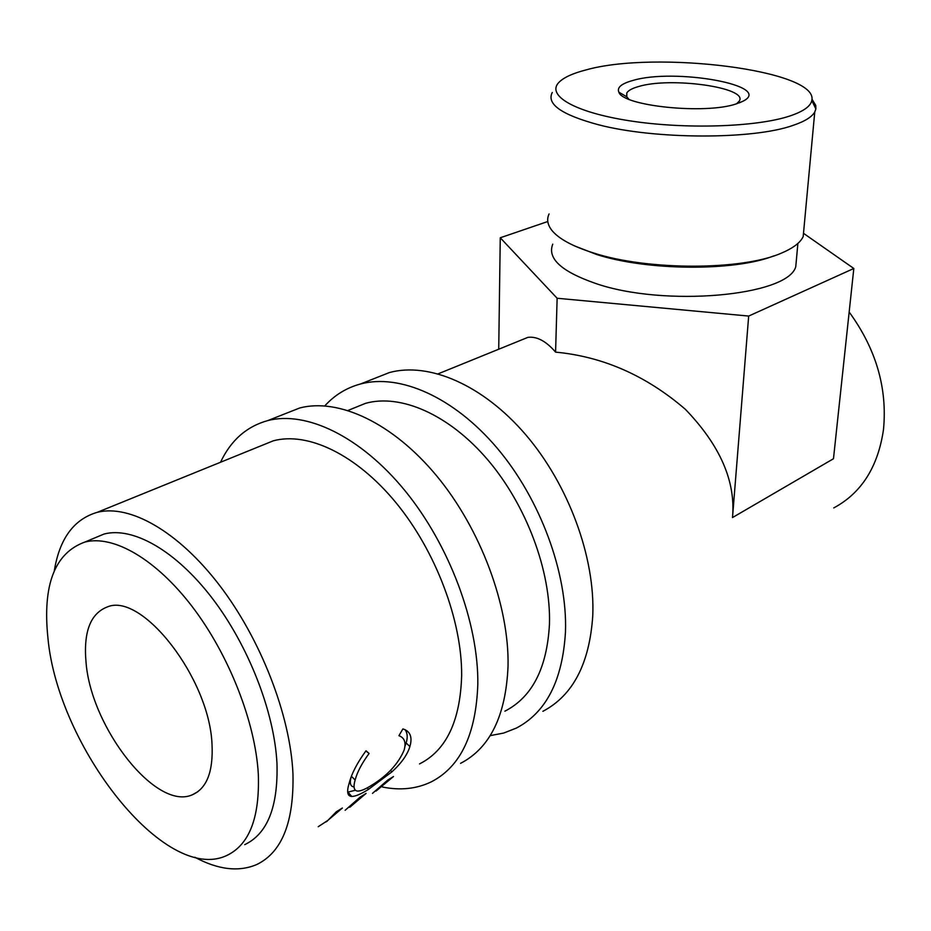 <?xml version="1.0" encoding="UTF-8"?>
<svg xmlns="http://www.w3.org/2000/svg" width="931" height="931" viewBox="0 0 931 931"><rect width="100%" height="100%" fill="white"/><g stroke="black" fill="none" stroke-linecap="round" stroke-linejoin="round"><path stroke-width="1.4" d="M460.577 763.339C490.078 748.047 505.905 715.636 508.047 666.084C509.257 605.697 480.687 529.017 436.651 475.857C392.556 422.651 338.36 397.805 299.689 407.987L284.036 414.167M382.455 787.021C400.33 790.64 416.623 788.906 431.321 781.831C460.601 766.748 476.102 734.14 477.824 683.994C478.499 622.874 449.301 544.868 404.88 490.567C360.39 436.232 306.148 410.606 267.767 420.591C246.575 426.468 230.841 440.351 220.542 462.242M419.532 763.92C446.286 750.433 460.333 720.908 461.66 675.359C461.997 620.535 435.696 551.001 395.954 502.67C356.154 454.293 307.602 431.495 273.249 440.829L259.621 446.368M542.889 711.319C572.879 695.527 589.509 663.71 592.756 615.857C595.328 557.588 568.538 484.69 525.654 434.649C482.712 384.584 428.83 361.868 389.495 372.528L373.517 378.836M490.183 735.641L503.671 733.058L516.309 728.112C546.171 712.471 562.557 680.445 565.466 632.033C567.607 573.077 540.248 498.958 496.991 447.927C453.665 396.85 399.655 373.459 360.506 383.979C346.483 387.796 334.59 395.093 324.803 405.881M504.881 711.179C532.171 697.179 547.032 668.19 549.453 624.212C551.117 571.331 526.457 505.23 487.716 459.786C448.917 414.318 400.551 393.534 365.499 403.344L351.546 409.012M736.153 103.923C705.139 114.618 622.723 106.041 618.847 92.157C616.857 87.537 621.408 83.674 632.51 80.566C674.335 67.707 774.941 85.594 742.787 101.316L736.153 103.923M736.561 103.807L739.214 101.176C748.955 87.549 670.518 76.621 638.55 86.548C632.289 88.294 628.39 90.4 626.842 92.879L626.772 96.801L628.902 99.256M789.779 116.014C803.313 111.487 810.657 106.309 811.797 100.49C819.338 70.221 655.156 50.088 585.68 70.011C572.961 73.293 564.163 77.296 559.287 82.009C545.706 95.009 573.531 112.081 629.1 120.727C684.46 129.456 756.333 127.198 789.779 116.014M811.937 99.105L815.765 105.424L815.87 108.95L814.753 112.011C811.937 116.969 804.756 121.414 793.189 125.336C753.295 139.766 654.656 139.545 598.412 124.742C561.637 114.816 546.264 104.063 552.281 92.46M549.081 213.932C546.567 219.192 547.451 224.604 551.734 230.19C558.542 238.72 572.46 246.308 593.501 252.964C647.79 270.677 743.066 270.525 782.005 252.86L785.194 251.44C794.643 246.971 800.648 242.013 803.185 236.59L804.047 227.339M773.94 255.85C734.478 271.515 646.975 270.863 596.468 254.442L574.543 245.9M796.622 257.375L795.761 266.697C788.045 296.07 664.047 307.37 595.34 283.35C561.323 271.48 547.125 258.422 552.758 244.155M86.059 662.604C83.29 631.94 90.423 613.366 107.472 606.872C142.036 592.174 209.394 678.327 212.012 744.172C213.35 771.473 206.845 788.313 192.519 794.702C156.408 811.471 91.191 727.937 86.059 662.604M244.737 844.626C267.453 833.85 278.194 806.793 276.973 763.49C274.401 711.924 248.251 645.067 211.779 597.644C175.272 550.186 132.702 526.515 104.109 534.022L93.065 538.63M47.923 637.898C57.629 746.301 165.287 884.776 226.768 855.484C249.299 844.848 259.819 817.744 258.318 774.173C255.431 722.281 228.956 654.796 192.356 606.814C155.71 558.786 113.221 534.697 84.861 542.063C54.743 552.979 42.43 584.924 47.923 637.898M366.011 750.782L369.083 753.482C361.868 763.292 357.225 772.125 355.142 779.992C353.117 786.951 353.92 790.652 357.562 791.094C360.669 791.129 365.196 789.302 371.132 785.589C387.354 775.686 398.352 763.839 404.135 750.072C406.253 742.507 404.52 737.713 398.922 735.711L402.879 728.915C410.268 731.172 412.608 737.049 409.908 746.557C407.324 754.855 401.319 763.304 391.87 771.892L368.49 789.372C361.007 794.073 355.433 796.436 351.755 796.447C347.414 796.214 346.53 791.862 349.113 783.402C351.581 773.673 357.213 762.792 366.011 750.782M318.227 826.705L327.898 820.386L336.359 811.727L342.387 808.015L327.223 820.933M345.11 810.307L360.227 797.029L366.092 793.41L350.778 806.409M372.481 793.375L387.785 780.038L393.487 776.535L375.973 791.106M350.847 806.537L349.567 807.328M327.305 821.084L325.827 822.003M833.769 507.919C861.431 493.058 878.003 466.955 883.484 429.61C887.487 388.122 876.048 348.939 849.165 312.048M194.87 857.265C218.168 869.775 238.802 872.184 256.781 864.515C282.023 852.284 294.08 822.003 292.951 773.638C290.332 715.334 260.808 639.201 219.413 585.168C177.972 531.077 129.712 504.16 97.313 512.306C73.956 519.114 59.619 538.549 54.324 570.633M804.163 233.786L853.82 268.477L748.675 316.063L732.499 517.566C735.874 481.513 720.152 445.414 685.332 409.279C646.254 375.647 602.997 356.596 555.574 352.127C546.16 341.188 536.954 336.254 527.947 337.348L520.941 340.187M369.083 753.482L365.871 750.956M355.142 779.992L351.464 776.361M350.975 777.664C349.556 783.355 350.51 786.427 353.827 786.893M399.853 736.095L399.201 735.257M405.066 729.625C407.499 732.988 407.848 737.433 406.137 742.973L404.973 746.231M409.908 746.557L406.137 742.973M391.87 771.892L390.566 770.333M368.49 789.372L367.28 787.812M355.398 790.268L347.705 792.141M498.725 349.218L500.261 237.777L547.789 221.52M732.499 517.566L833.478 458.739L853.82 268.477M748.675 316.063L557.134 298.257L500.261 237.777M555.574 352.127L557.134 298.257M299.689 407.987L267.767 420.591M389.495 372.528L360.506 383.979M626.772 96.801L618.847 92.157M811.797 100.49L815.87 108.95M626.842 92.879L626.679 96.615M527.947 337.348L438.21 373.808M365.499 403.344L348.043 410.443M273.249 440.829L97.313 512.306M104.109 534.022L84.861 542.063M348.031 792.165L351.755 796.447M197.907 791.664L192.519 794.702M797.89 243.422L795.761 266.697M814.753 112.011L803.185 236.59M739.226 102.887L742.787 101.316"/></g></svg>
